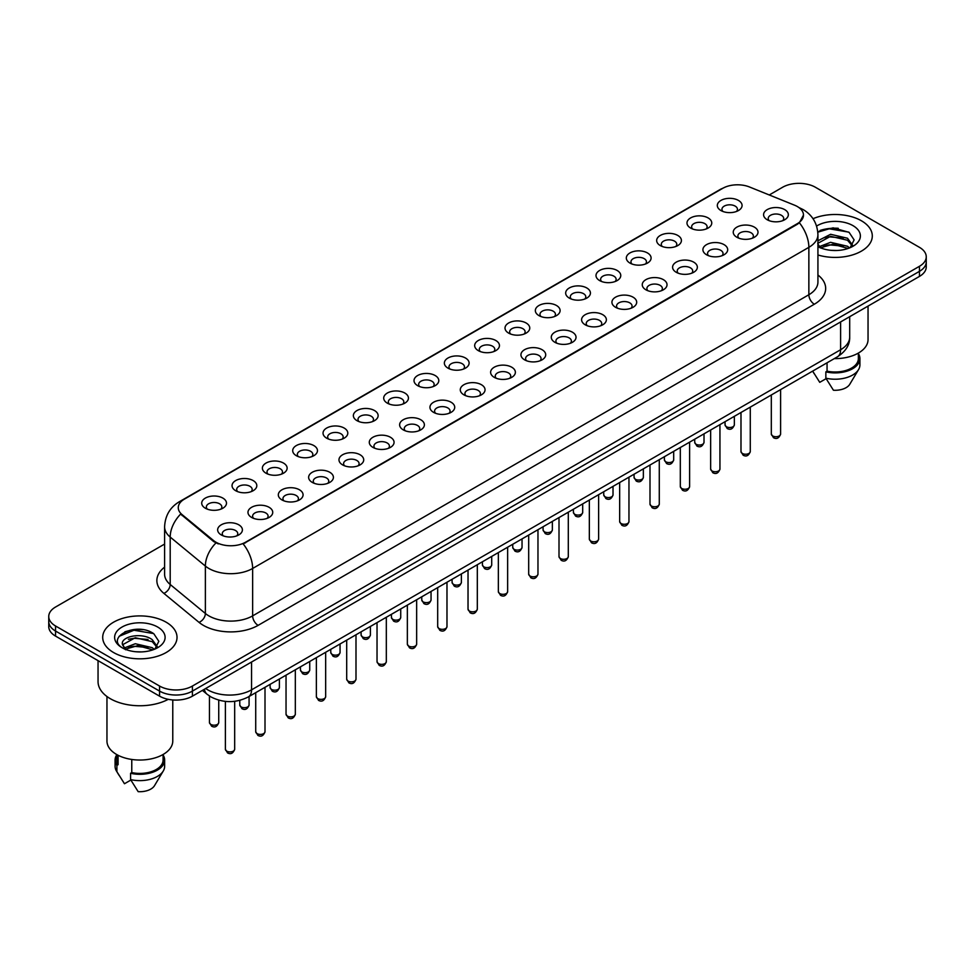 <?xml version="1.0" encoding="UTF-8"?>
<svg xmlns="http://www.w3.org/2000/svg" width="975" height="975" viewBox="0 0 975 975"><rect width="100%" height="100%" fill="white"/><g stroke="black" fill="none" stroke-linecap="round" stroke-linejoin="round"><path stroke-width="1.46" d="M690.605 228.053L690.605 228.053A12.383 7.154 180 0 1 690.605 217.937A12.383 7.154 180 0 1 708.13 217.937A12.383 7.154 180 0 1 708.13 228.053A12.383 7.154 180 0 1 690.605 228.053M706.095 229.003A7.739 4.473 0 0 0 707.107 226.785A7.739 4.473 0 0 0 704.84 223.628A7.739 4.473 0 0 0 696.406 222.653A7.739 4.473 0 0 0 691.628 226.785A7.739 4.473 0 0 0 692.64 229.003M660.282 245.566L660.282 245.566A12.383 7.154 180 0 1 660.282 235.45A12.383 7.154 180 0 1 677.796 235.45A12.383 7.154 180 0 1 677.796 245.566A12.383 7.154 180 0 1 660.282 245.566M675.76 246.504A7.739 4.473 0 0 0 676.784 244.298A7.739 4.473 0 0 0 674.517 241.142A7.739 4.473 0 0 0 666.071 240.167A7.739 4.473 0 0 0 661.294 244.298A7.739 4.473 0 0 0 662.305 246.504M629.947 263.067L629.947 263.067A12.383 7.154 180 0 1 629.947 252.952A12.383 7.154 180 0 1 647.473 252.952A12.383 7.154 180 0 1 647.473 263.067A12.383 7.154 180 0 1 629.947 263.067M645.438 264.018A7.739 4.473 0 0 0 646.449 261.812A7.739 4.473 0 0 0 644.182 258.643A7.739 4.473 0 0 0 635.749 257.68A7.739 4.473 0 0 0 630.971 261.812A7.739 4.473 0 0 0 631.983 264.018M599.625 280.581L599.625 280.581A12.383 7.154 180 0 1 599.625 270.465A12.383 7.154 180 0 1 617.138 270.465A12.383 7.154 180 0 1 617.138 280.581A12.383 7.154 180 0 1 599.625 280.581M615.103 281.531A7.739 4.473 0 0 0 616.127 279.313A7.739 4.473 0 0 0 613.86 276.157A7.739 4.473 0 0 0 605.414 275.194A7.739 4.473 0 0 0 600.637 279.313A7.739 4.473 0 0 0 601.648 281.531M569.29 298.094L569.29 298.094A12.383 7.154 180 0 1 569.29 287.978A12.383 7.154 180 0 1 586.804 287.978A12.383 7.154 180 0 1 586.804 298.094A12.383 7.154 180 0 1 569.29 298.094M584.781 299.045A7.739 4.473 0 0 0 585.792 296.827A7.739 4.473 0 0 0 583.525 293.67A7.739 4.473 0 0 0 575.092 292.695A7.739 4.473 0 0 0 570.302 296.827A7.739 4.473 0 0 0 571.326 299.045M538.956 315.607L538.956 315.607A12.383 7.154 180 0 1 538.956 305.492A12.383 7.154 180 0 1 556.481 305.492A12.383 7.154 180 0 1 556.481 315.607A12.383 7.154 180 0 1 538.956 315.607M554.446 316.546A7.739 4.473 0 0 0 555.457 314.34A7.739 4.473 0 0 0 553.191 311.183A7.739 4.473 0 0 0 544.757 310.208A7.739 4.473 0 0 0 539.979 314.34A7.739 4.473 0 0 0 540.991 316.546M508.633 333.109L508.633 333.109A12.383 7.154 180 0 1 508.633 323.005A12.383 7.154 180 0 1 526.147 323.005A12.383 7.154 180 0 1 526.147 333.109A12.383 7.154 180 0 1 508.633 333.109M524.123 334.059A7.739 4.473 0 0 0 525.135 331.853A7.739 4.473 0 0 0 522.868 328.685A7.739 4.473 0 0 0 514.434 327.722A7.739 4.473 0 0 0 509.645 331.853A7.739 4.473 0 0 0 510.668 334.059M478.298 350.622L478.298 350.622A12.383 7.154 180 0 1 478.298 340.507A12.383 7.154 180 0 1 495.824 340.507A12.383 7.154 180 0 1 495.824 350.622A12.383 7.154 180 0 1 478.298 350.622M493.789 351.573A7.739 4.473 0 0 0 494.8 349.355A7.739 4.473 0 0 0 492.533 346.198A7.739 4.473 0 0 0 484.1 345.235A7.739 4.473 0 0 0 479.322 349.355A7.739 4.473 0 0 0 480.334 351.573M447.976 368.136L447.976 368.136A12.383 7.154 180 0 1 447.976 358.02A12.383 7.154 180 0 1 465.489 358.02A12.383 7.154 180 0 1 465.489 368.136A12.383 7.154 180 0 1 447.976 368.136M463.454 369.086A7.739 4.473 0 0 0 464.478 366.868A7.739 4.473 0 0 0 462.211 363.712A7.739 4.473 0 0 0 453.765 362.737A7.739 4.473 0 0 0 448.987 366.868A7.739 4.473 0 0 0 450.011 369.086M417.641 385.649L417.641 385.649A12.383 7.154 180 0 1 417.641 375.533A12.383 7.154 180 0 1 435.167 375.533A12.383 7.154 180 0 1 435.167 385.649A12.383 7.154 180 0 1 417.641 385.649M433.132 386.587A7.739 4.473 0 0 0 434.143 384.382A7.739 4.473 0 0 0 431.876 381.225A7.739 4.473 0 0 0 423.442 380.25A7.739 4.473 0 0 0 418.665 384.382A7.739 4.473 0 0 0 419.677 386.587M387.319 403.15L387.319 403.15A12.383 7.154 180 0 1 387.319 393.047A12.383 7.154 180 0 1 404.832 393.047A12.383 7.154 180 0 1 404.832 403.15A12.383 7.154 180 0 1 387.319 403.15M402.797 404.101A7.739 4.473 0 0 0 403.821 401.895A7.739 4.473 0 0 0 401.554 398.726A7.739 4.473 0 0 0 393.108 397.763A7.739 4.473 0 0 0 388.33 401.895A7.739 4.473 0 0 0 389.342 404.101M356.984 420.664L356.984 420.664A12.383 7.154 180 0 1 356.984 410.548A12.383 7.154 180 0 1 374.51 410.548A12.383 7.154 180 0 1 374.51 420.664A12.383 7.154 180 0 1 356.984 420.664M372.474 421.614A7.739 4.473 0 0 0 373.486 419.396A7.739 4.473 0 0 0 371.219 416.24A7.739 4.473 0 0 0 362.785 415.277A7.739 4.473 0 0 0 358.008 419.396A7.739 4.473 0 0 0 359.019 421.614M326.662 438.177L326.662 438.177A12.383 7.154 180 0 1 326.662 428.062A12.383 7.154 180 0 1 344.175 428.062A12.383 7.154 180 0 1 344.175 438.177A12.383 7.154 180 0 1 326.662 438.177M342.14 439.128A7.739 4.473 0 0 0 343.163 436.91A7.739 4.473 0 0 0 340.884 433.753A7.739 4.473 0 0 0 332.451 432.778A7.739 4.473 0 0 0 327.673 436.91A7.739 4.473 0 0 0 328.685 439.128M296.327 455.691L296.327 455.691A12.383 7.154 180 0 1 296.327 445.575A12.383 7.154 180 0 1 313.84 445.575A12.383 7.154 180 0 1 313.84 455.691A12.383 7.154 180 0 1 296.327 455.691M311.817 456.641A7.739 4.473 0 0 0 312.829 454.423A7.739 4.473 0 0 0 310.562 451.267A7.739 4.473 0 0 0 302.128 450.292A7.739 4.473 0 0 0 297.338 454.423A7.739 4.473 0 0 0 298.362 456.641M265.992 473.192L265.992 473.192A12.383 7.154 180 0 1 265.992 463.088A12.383 7.154 180 0 1 283.518 463.088A12.383 7.154 180 0 1 283.518 473.192A12.383 7.154 180 0 1 265.992 473.192M281.483 474.143A7.739 4.473 0 0 0 282.494 471.937A7.739 4.473 0 0 0 280.227 468.768A7.739 4.473 0 0 0 271.793 467.805A7.739 4.473 0 0 0 267.016 471.937A7.739 4.473 0 0 0 268.027 474.143M235.67 490.705L235.67 490.705A12.383 7.154 180 0 1 235.67 480.59A12.383 7.154 180 0 1 253.183 480.59A12.383 7.154 180 0 1 253.183 490.705A12.383 7.154 180 0 1 235.67 490.705M251.16 491.656A7.739 4.473 0 0 0 252.172 489.45A7.739 4.473 0 0 0 249.905 486.281A7.739 4.473 0 0 0 241.459 485.318A7.739 4.473 0 0 0 236.681 489.45A7.739 4.473 0 0 0 237.705 491.656M205.335 508.219L205.335 508.219A12.383 7.154 180 0 1 205.335 498.103A12.383 7.154 180 0 1 222.861 498.103A12.383 7.154 180 0 1 222.861 508.219A12.383 7.154 180 0 1 205.335 508.219M220.825 509.169A7.739 4.473 0 0 0 221.837 506.951A7.739 4.473 0 0 0 219.57 503.795A7.739 4.473 0 0 0 211.136 502.82A7.739 4.473 0 0 0 206.359 506.951A7.739 4.473 0 0 0 207.37 509.169M720.939 210.539L720.939 210.539A12.383 7.154 180 0 1 720.939 200.423A12.383 7.154 180 0 1 738.453 200.423A12.383 7.154 180 0 1 738.453 210.539A12.383 7.154 180 0 1 720.939 210.539M736.43 211.49A7.739 4.473 0 0 0 737.441 209.272A7.739 4.473 0 0 0 735.174 206.115A7.739 4.473 0 0 0 726.728 205.152A7.739 4.473 0 0 0 721.951 209.272A7.739 4.473 0 0 0 722.975 211.49M736.868 237.254L736.868 237.254A12.383 7.154 180 0 1 736.868 227.138A12.383 7.154 180 0 1 754.382 227.138A12.383 7.154 180 0 1 754.382 237.254A12.383 7.154 180 0 1 736.868 237.254M752.359 238.192A7.739 4.473 0 0 0 753.37 235.987A7.739 4.473 0 0 0 751.103 232.818A7.739 4.473 0 0 0 742.67 231.855A7.739 4.473 0 0 0 737.88 235.987A7.739 4.473 0 0 0 738.904 238.192M706.534 254.755L706.534 254.755A12.383 7.154 180 0 1 706.534 244.64A12.383 7.154 180 0 1 724.059 244.64A12.383 7.154 180 0 1 724.059 254.755A12.383 7.154 180 0 1 706.534 254.755M722.024 255.706A7.739 4.473 0 0 0 723.036 253.5A7.739 4.473 0 0 0 720.769 250.331A7.739 4.473 0 0 0 712.335 249.368A7.739 4.473 0 0 0 707.557 253.5A7.739 4.473 0 0 0 708.569 255.706M676.211 272.269L676.211 272.269A12.383 7.154 180 0 1 676.211 262.153A12.383 7.154 180 0 1 693.725 262.153A12.383 7.154 180 0 1 693.725 272.269A12.383 7.154 180 0 1 676.211 272.269M691.702 273.219A7.739 4.473 0 0 0 692.713 271.001A7.739 4.473 0 0 0 690.446 267.845A7.739 4.473 0 0 0 682.013 266.87A7.739 4.473 0 0 0 677.223 271.001A7.739 4.473 0 0 0 678.247 273.219M645.877 289.782L645.877 289.782A12.383 7.154 180 0 1 645.877 279.667A12.383 7.154 180 0 1 663.402 279.667A12.383 7.154 180 0 1 663.402 289.782A12.383 7.154 180 0 1 645.877 289.782M661.367 290.733A7.739 4.473 0 0 0 662.378 288.515A7.739 4.473 0 0 0 660.112 285.358A7.739 4.473 0 0 0 651.678 284.383A7.739 4.473 0 0 0 646.9 288.515A7.739 4.473 0 0 0 647.912 290.733M615.554 307.296L615.554 307.296A12.383 7.154 180 0 1 615.554 297.18A12.383 7.154 180 0 1 633.068 297.18A12.383 7.154 180 0 1 633.068 307.296A12.383 7.154 180 0 1 615.554 307.296M631.032 308.234A7.739 4.473 0 0 0 632.056 306.028A7.739 4.473 0 0 0 629.789 302.872A7.739 4.473 0 0 0 621.343 301.897A7.739 4.473 0 0 0 616.566 306.028A7.739 4.473 0 0 0 617.577 308.234M585.219 324.797L585.219 324.797A12.383 7.154 180 0 1 585.219 314.681A12.383 7.154 180 0 1 602.745 314.681A12.383 7.154 180 0 1 602.745 324.797A12.383 7.154 180 0 1 585.219 324.797M600.71 325.747A7.739 4.473 0 0 0 601.721 323.542A7.739 4.473 0 0 0 599.454 320.373A7.739 4.473 0 0 0 591.021 319.41A7.739 4.473 0 0 0 586.243 323.542A7.739 4.473 0 0 0 587.255 325.747M554.897 342.31L554.897 342.31A12.383 7.154 180 0 1 554.897 332.195A12.383 7.154 180 0 1 572.41 332.195A12.383 7.154 180 0 1 572.41 342.31A12.383 7.154 180 0 1 554.897 342.31M570.375 343.261A7.739 4.473 0 0 0 571.399 341.043A7.739 4.473 0 0 0 569.132 337.886A7.739 4.473 0 0 0 560.686 336.923A7.739 4.473 0 0 0 555.908 341.043A7.739 4.473 0 0 0 556.92 343.261M524.562 359.824L524.562 359.824A12.383 7.154 180 0 1 524.562 349.708A12.383 7.154 180 0 1 542.088 349.708A12.383 7.154 180 0 1 542.088 359.824A12.383 7.154 180 0 1 524.562 359.824M540.053 360.774A7.739 4.473 0 0 0 541.064 358.556A7.739 4.473 0 0 0 538.797 355.4A7.739 4.473 0 0 0 530.363 354.425A7.739 4.473 0 0 0 525.586 358.556A7.739 4.473 0 0 0 526.597 360.774M494.24 377.337L494.24 377.337A12.383 7.154 180 0 1 494.24 367.222A12.383 7.154 180 0 1 511.753 367.222A12.383 7.154 180 0 1 511.753 377.337A12.383 7.154 180 0 1 494.24 377.337M509.718 378.276A7.739 4.473 0 0 0 510.729 376.07A7.739 4.473 0 0 0 508.462 372.913A7.739 4.473 0 0 0 500.029 371.938A7.739 4.473 0 0 0 495.251 376.07A7.739 4.473 0 0 0 496.263 378.276M463.905 394.838L463.905 394.838A12.383 7.154 180 0 1 463.905 384.723A12.383 7.154 180 0 1 481.418 384.723A12.383 7.154 180 0 1 481.418 394.838A12.383 7.154 180 0 1 463.905 394.838M479.395 395.789A7.739 4.473 0 0 0 480.407 393.583A7.739 4.473 0 0 0 478.14 390.414A7.739 4.473 0 0 0 469.706 389.452A7.739 4.473 0 0 0 464.917 393.583A7.739 4.473 0 0 0 465.94 395.789M433.57 412.352L433.57 412.352A12.383 7.154 180 0 1 433.57 402.236A12.383 7.154 180 0 1 451.096 402.236A12.383 7.154 180 0 1 451.096 412.352A12.383 7.154 180 0 1 433.57 412.352M449.061 413.303A7.739 4.473 0 0 0 450.072 411.084A7.739 4.473 0 0 0 447.805 407.928A7.739 4.473 0 0 0 439.372 406.965A7.739 4.473 0 0 0 434.594 411.084A7.739 4.473 0 0 0 435.606 413.303M403.248 429.865L403.248 429.865A12.383 7.154 180 0 1 403.248 419.75A12.383 7.154 180 0 1 420.761 419.75A12.383 7.154 180 0 1 420.761 429.865A12.383 7.154 180 0 1 403.248 429.865M418.738 430.816A7.739 4.473 0 0 0 419.75 428.598A7.739 4.473 0 0 0 417.483 425.441A7.739 4.473 0 0 0 409.037 424.466A7.739 4.473 0 0 0 404.259 428.598A7.739 4.473 0 0 0 405.283 430.816M372.913 447.379L372.913 447.379A12.383 7.154 180 0 1 372.913 437.263A12.383 7.154 180 0 1 390.439 437.263A12.383 7.154 180 0 1 390.439 447.379A12.383 7.154 180 0 1 372.913 447.379M388.403 448.317A7.739 4.473 0 0 0 389.415 446.111A7.739 4.473 0 0 0 387.148 442.955A7.739 4.473 0 0 0 378.714 441.98A7.739 4.473 0 0 0 373.937 446.111A7.739 4.473 0 0 0 374.948 448.317M342.591 464.88L342.591 464.88A12.383 7.154 180 0 1 342.591 454.777A12.383 7.154 180 0 1 360.104 454.777A12.383 7.154 180 0 1 360.104 464.88A12.383 7.154 180 0 1 342.591 464.88M358.069 465.831A7.739 4.473 0 0 0 359.092 463.625A7.739 4.473 0 0 0 356.826 460.456A7.739 4.473 0 0 0 348.38 459.493A7.739 4.473 0 0 0 343.602 463.625A7.739 4.473 0 0 0 344.614 465.831M312.256 482.393L312.256 482.393A12.383 7.154 180 0 1 312.256 472.278A12.383 7.154 180 0 1 329.782 472.278A12.383 7.154 180 0 1 329.782 482.393A12.383 7.154 180 0 1 312.256 482.393M327.746 483.344A7.739 4.473 0 0 0 328.758 481.126A7.739 4.473 0 0 0 326.491 477.969A7.739 4.473 0 0 0 318.057 477.007A7.739 4.473 0 0 0 313.28 481.126A7.739 4.473 0 0 0 314.291 483.344M281.933 499.907L281.933 499.907A12.383 7.154 180 0 1 281.933 489.791A12.383 7.154 180 0 1 299.447 489.791A12.383 7.154 180 0 1 299.447 499.907A12.383 7.154 180 0 1 281.933 499.907M297.412 500.857A7.739 4.473 0 0 0 298.435 498.639A7.739 4.473 0 0 0 296.156 495.483A7.739 4.473 0 0 0 287.723 494.508A7.739 4.473 0 0 0 282.945 498.639A7.739 4.473 0 0 0 283.957 500.857M251.599 517.42L251.599 517.42A12.383 7.154 180 0 1 251.599 507.305A12.383 7.154 180 0 1 269.112 507.305A12.383 7.154 180 0 1 269.112 517.42A12.383 7.154 180 0 1 251.599 517.42M267.089 518.359A7.739 4.473 0 0 0 268.101 516.153A7.739 4.473 0 0 0 265.834 512.996A7.739 4.473 0 0 0 257.4 512.021A7.739 4.473 0 0 0 252.61 516.153A7.739 4.473 0 0 0 253.634 518.359M221.264 534.922L221.264 534.922A12.383 7.154 180 0 1 221.264 524.818A12.383 7.154 180 0 1 238.79 524.818A12.383 7.154 180 0 1 238.79 534.922A12.383 7.154 180 0 1 221.264 534.922M236.754 535.872A7.739 4.473 0 0 0 237.766 533.666A7.739 4.473 0 0 0 235.499 530.497A7.739 4.473 0 0 0 227.065 529.535A7.739 4.473 0 0 0 222.288 533.666A7.739 4.473 0 0 0 223.299 535.872M767.203 219.741L767.203 219.741A12.383 7.154 180 0 1 767.203 209.625A12.383 7.154 180 0 1 784.717 209.625A12.383 7.154 180 0 1 784.717 219.741A12.383 7.154 180 0 1 767.203 219.741M782.681 220.691A7.739 4.473 0 0 0 783.705 218.473A7.739 4.473 0 0 0 781.426 215.317A7.739 4.473 0 0 0 772.992 214.342A7.739 4.473 0 0 0 768.215 218.473A7.739 4.473 0 0 0 769.226 220.691M794.576 205.201A20.902 12.066 180 0 1 797.367 206.554A20.902 12.066 180 0 1 803.485 215.097A20.902 12.066 180 0 1 797.367 223.628L245.517 542.234A20.902 12.066 180 0 1 213.623 540.613L182.057 514.593A20.902 12.066 180 0 1 178.267 507.67A20.902 12.066 180 0 1 184.397 499.139L722.719 188.333A20.902 12.066 180 0 1 749.495 186.981L794.576 205.201M861.412 220.777A37.16 21.45 0 0 0 813.028 218.705A37.16 21.45 0 0 1 861.412 220.777A37.16 21.45 0 0 1 872.296 235.95A37.16 21.45 0 0 0 861.412 220.777M166.14 622.196A37.16 21.45 0 0 0 125.641 617.541A37.16 21.45 0 0 0 102.704 637.37A37.16 21.45 0 0 0 113.588 652.543A37.16 21.45 0 0 0 154.087 657.187A37.16 21.45 0 0 0 177.023 637.37A37.16 21.45 0 0 0 166.14 622.196A37.16 21.45 0 0 0 125.641 617.541A37.16 21.45 0 0 0 102.704 637.37A37.16 21.45 0 0 0 113.588 652.543A37.16 21.45 0 0 0 154.087 657.187A37.16 21.45 0 0 0 177.023 637.37A37.16 21.45 0 0 0 166.14 622.196M803.485 215.097L799.39 222.775L797.367 224.25L243.165 543.904A27.093 15.649 60 0 1 252.635 568.462A30.968 17.879 180 0 1 208.845 568.462A30.968 17.879 180 0 1 205.372 566.073L170.198 537.079A30.968 17.879 180 0 1 164.604 526.817L164.604 574.226A30.968 17.879 0 0 0 170.198 584.488L205.372 613.482A30.968 17.879 0 0 0 208.845 615.871A30.968 17.879 0 0 0 252.635 615.871L808.86 294.743A30.968 17.879 0 0 0 817.928 282.104L817.928 234.695A30.968 17.879 180 0 1 808.86 247.333A27.093 15.649 -120 0 0 799.39 222.775M164.604 544.062L55.551 607.023A23.229 13.406 0 0 0 48.75 616.505L48.75 626.62A23.229 13.406 0 0 0 55.551 636.102L159.571 696.162L159.571 691.104A23.229 13.406 0 0 0 192.416 691.104L919.449 271.355A23.229 13.406 0 0 0 926.25 261.873A23.229 13.406 0 0 1 919.449 271.355L192.416 691.104A23.229 13.406 0 0 1 159.571 691.104L55.551 631.044L159.571 691.104L159.571 686.047A23.229 13.406 0 0 0 192.416 686.047L919.449 266.297A23.229 13.406 0 0 0 926.25 256.815A23.229 13.406 0 0 0 919.449 247.333L815.429 187.273A23.229 13.406 0 0 0 782.584 187.273L769.251 194.976M48.75 621.562A23.229 13.406 0 0 0 55.551 631.044A23.229 13.406 0 0 1 48.75 621.562M218.315 543.904L213.623 541.527L180.643 514.081A27.093 18.123 129.5 0 0 170.198 537.079L170.198 584.488A7.739 5.18 -50.5 0 1 163.861 593.373A38.708 22.352 180 0 1 164.604 567.145M817.928 254.975A37.16 21.45 0 0 0 872.296 235.95A37.16 21.45 0 0 1 817.928 254.975M48.75 616.505A23.229 13.406 0 0 0 55.551 625.987L159.571 686.047M142.959 629.692A30.968 17.879 0 0 0 124.837 631.849M838.232 228.284A30.968 17.879 0 0 0 820.109 230.429M159.571 696.162A23.229 13.406 0 0 0 192.416 696.162L919.449 276.413A23.229 13.406 0 0 0 926.25 266.931L926.25 256.815M834.307 358.617A32.906 19 0 0 0 868.043 339.629L868.043 306.089M830.907 250.319L836.806 250.502M819.341 246.614L830.602 242.324L847.519 246.273L849.566 247.918M820.158 247.869L833.028 244.238L847.519 248.284M817.928 244.116L820.536 247.845M817.928 240.776L830.602 234.293L847.519 238.241L852.54 245.188M817.745 243.384L830.578 236.316L847.519 240.24L852.15 245.712M818.098 246.699L819 247.248M817.928 246.614A25.24 14.576 0 0 0 852.991 246.261A25.24 14.576 0 0 0 852.991 225.652A25.24 14.576 0 0 0 816.587 226.066M850.163 247.662L854.112 239.899L849.115 232.367L833.162 227.845L817.781 231.721M812.723 371.219L819.743 382.334L826.13 378.653M827.056 362.81L827.056 371.158A23.229 13.406 0 0 0 858.366 358.593L858.366 353.084M827.056 371.158L825.849 371.853L825.849 378.178L833.43 390.232A15.49 8.946 0 0 0 849.773 384.272L858.561 369.586A24.777 14.308 0 0 0 859.913 364.918L859.913 358.593A24.777 14.308 0 0 0 858.366 353.62M825.849 378.178A24.777 14.308 0 0 0 858.561 369.586M825.849 371.853A24.777 14.308 0 0 0 859.913 358.593M817.818 232.184L829.225 228.808L848.774 232.135M823.668 237.851L829.225 236.84L843.302 238.071M823.595 245.895L829.225 244.871L843.277 246.09M98.048 660.636L98.048 681.622A41.803 24.143 0 0 0 110.297 698.685A41.803 24.143 0 0 0 168.273 699.319M106.958 696.503L106.958 741.037A32.906 19 0 0 0 116.598 754.479A32.906 19 0 0 0 152.453 758.587A32.906 19 0 0 0 172.77 741.037L172.77 699.953M135.635 651.739L141.533 651.909M124.057 648.034L135.33 643.732L152.234 647.68L154.282 649.326M124.885 649.289L137.755 645.645L152.234 649.691M122.363 643.793L125.251 649.253M122.387 644.28C120.595 636.517 141.899 631.934 152.234 639.661L157.267 646.608M122.472 644.804L135.293 637.735L152.234 641.66L156.865 647.12M154.879 649.082L158.84 641.318L153.831 633.774C136.122 621.051 104.642 637.821 122.826 648.107L123.727 648.668M157.718 627.059A25.24 14.576 0 0 0 122.009 627.059A25.24 14.576 0 0 0 122.009 647.668A25.24 14.576 0 0 0 157.718 647.668A25.24 14.576 0 0 0 157.718 627.059M116.634 754.504L116.634 760A23.229 13.406 0 0 0 118.085 764.68L118.085 755.284M116.634 755.028A24.777 14.308 0 0 0 115.087 760L115.087 766.326A24.777 14.308 0 0 0 116.439 770.993A24.777 14.308 0 0 0 116.89 771.688L124.471 783.742L130.857 780.061M116.89 771.688L116.89 765.363L118.085 764.68M115.087 760A24.777 14.308 0 0 0 116.89 765.363M125.641 649.764L122.448 644.67M131.771 759.452L131.771 772.578A23.229 13.406 0 0 0 163.093 760L163.093 754.504M131.771 772.578L130.577 773.273L130.577 779.586L138.157 791.651A15.49 8.946 0 0 0 154.501 785.679L163.276 770.993A24.777 14.308 0 0 0 164.641 766.326L164.641 760A24.777 14.308 0 0 0 163.093 755.028M130.577 779.586A24.777 14.308 0 0 0 163.276 770.993M130.577 773.273A24.777 14.308 0 0 0 164.641 760M119.133 636.309L133.953 630.228L153.489 633.555M128.395 639.271L133.953 638.259L148.029 639.49M128.322 647.315L133.953 646.279L148.005 647.51M245.517 542.234L245.517 542.856M213.623 540.613L213.623 541.527M182.057 514.593L182.057 515.507M797.367 223.628L797.367 224.25M258.119 625.353A7.739 4.473 60 0 1 252.635 615.871L252.635 568.462L808.86 247.333L808.86 294.743A7.739 4.473 60 0 0 814.332 304.224L258.119 625.353A38.708 22.352 180 0 1 203.373 625.353A38.708 22.352 180 0 1 199.034 622.367L163.861 593.373M817.928 234.695C817.403 223.555 812.516 215.207 803.242 209.637L799.342 207.736A27.093 12.687 112 0 0 798.976 207.602M182.093 500.711A27.093 15.649 -120 0 0 179.278 501.772C170.016 507.329 165.128 515.678 164.604 526.817M179.278 501.772L720.44 189.333A27.093 15.649 60 0 1 722.499 188.467M215.926 542.965A27.093 18.123 129.5 0 0 205.372 566.073L205.372 613.482A7.739 5.18 -50.5 0 1 199.034 622.367M817.928 275.011A38.708 22.352 180 0 1 814.332 304.224M192.416 686.047L192.416 696.162M919.449 266.297L919.449 276.413M55.551 625.987L55.551 636.102M205.664 688.508A30.968 17.879 0 0 0 207.748 689.837A30.968 17.879 0 0 0 251.55 689.837L840.608 349.745A30.968 17.879 0 0 0 849.688 337.094C849.908 344.784 845.812 351.366 837.403 356.826L248.332 696.93A15.49 8.946 60 0 0 251.55 689.837L251.55 662.025M840.608 321.921L840.608 349.745A15.49 8.946 60 0 1 837.403 356.826M204.409 689.227A15.49 10.359 129.5 0 0 207.114 694.273L202.41 690.385M780.597 434.033C779.074 438.214 776.697 439.445 773.48 437.702L771.31 434.033A4.643 2.681 0 0 0 772.675 435.935A4.643 2.681 0 0 0 777.733 436.52A4.643 2.681 0 0 0 780.597 434.033L780.597 389.622M726.412 426.733A4.643 2.681 0 0 0 731.469 427.318A4.643 2.681 0 0 0 734.346 424.844C732.81 429.024 730.433 430.243 727.216 428.513L725.047 424.844A4.643 2.681 0 0 0 726.412 426.733M750.275 451.547C748.739 455.727 746.362 456.946 743.145 455.215L740.988 451.547A4.643 2.681 0 0 0 742.341 453.448A4.643 2.681 0 0 0 747.411 454.033A4.643 2.681 0 0 0 750.275 451.547L750.275 407.136M719.94 469.06C718.417 473.241 716.04 474.459 712.81 472.729L710.653 469.06A4.643 2.681 0 0 0 712.018 470.962A4.643 2.681 0 0 0 717.076 471.534A4.643 2.681 0 0 0 719.94 469.06L719.94 424.649M689.618 486.574C688.082 490.754 685.705 491.973 682.488 490.242L680.318 486.574A4.643 2.681 0 0 0 681.683 488.463A4.643 2.681 0 0 0 686.741 489.048A4.643 2.681 0 0 0 689.618 486.574L689.618 442.15M659.283 504.087C657.759 508.255 655.383 509.486 652.153 507.756L649.996 504.087A4.643 2.681 0 0 0 651.361 505.976A4.643 2.681 0 0 0 656.419 506.561A4.643 2.681 0 0 0 659.283 504.087L659.283 459.664M696.077 444.247A4.643 2.681 0 0 0 701.147 444.832A4.643 2.681 0 0 0 704.011 442.357C702.487 446.526 700.111 447.757 696.881 446.026L694.724 442.357A4.643 2.681 0 0 0 696.077 444.247M665.754 461.76A4.643 2.681 0 0 0 670.812 462.345A4.643 2.681 0 0 0 673.688 459.859C672.153 464.039 669.776 465.258 666.559 463.527L664.389 459.859A4.643 2.681 0 0 0 665.754 461.76M635.42 479.273A4.643 2.681 0 0 0 640.49 479.846A4.643 2.681 0 0 0 643.354 477.372C641.83 481.553 639.454 482.771 636.224 481.041L634.067 477.372A4.643 2.681 0 0 0 635.42 479.273M628.96 521.588C627.425 525.769 625.048 526.987 621.831 525.257L619.661 521.588A4.643 2.681 0 0 0 621.026 523.49A4.643 2.681 0 0 0 626.084 524.075A4.643 2.681 0 0 0 628.96 521.588L628.96 477.177M598.626 539.102C597.102 543.282 594.726 544.501 591.496 542.77L589.339 539.102A4.643 2.681 0 0 0 590.692 541.003A4.643 2.681 0 0 0 595.762 541.576A4.643 2.681 0 0 0 598.626 539.102L598.626 494.691M568.303 556.615C566.768 560.796 564.391 562.014 561.173 560.284L559.004 556.615A4.643 2.681 0 0 0 560.369 558.504A4.643 2.681 0 0 0 565.427 559.089A4.643 2.681 0 0 0 568.303 556.615L568.303 512.192M605.097 496.775A4.643 2.681 0 0 0 610.155 497.36A4.643 2.681 0 0 0 613.019 494.886C611.496 499.066 609.119 500.285 605.902 498.554L603.732 494.886A4.643 2.681 0 0 0 605.097 496.775M574.763 514.288A4.643 2.681 0 0 0 579.832 514.873A4.643 2.681 0 0 0 582.697 512.399C581.161 516.567 578.784 517.798 575.567 516.067L573.41 512.399A4.643 2.681 0 0 0 574.763 514.288M544.44 531.802A4.643 2.681 0 0 0 549.498 532.387A4.643 2.681 0 0 0 552.362 529.9C550.838 534.081 548.462 535.299 545.232 533.569L543.075 529.9A4.643 2.681 0 0 0 544.44 531.802M537.968 574.129C536.433 578.297 534.056 579.528 530.839 577.797L528.682 574.129A4.643 2.681 0 0 0 530.034 576.018A4.643 2.681 0 0 0 535.104 576.603A4.643 2.681 0 0 0 537.968 574.129L537.968 529.705M507.634 591.63C506.11 595.81 503.734 597.029 500.504 595.298L498.347 591.63A4.643 2.681 0 0 0 499.712 593.531A4.643 2.681 0 0 0 504.77 594.116A4.643 2.681 0 0 0 507.634 591.63L507.634 547.219M477.311 609.143C475.776 613.324 473.399 614.543 470.182 612.812L468.024 609.143A4.643 2.681 0 0 0 469.377 611.045A4.643 2.681 0 0 0 474.447 611.617A4.643 2.681 0 0 0 477.311 609.143L477.311 564.732M446.977 626.657C445.453 630.837 443.077 632.056 439.847 630.325L437.69 626.657A4.643 2.681 0 0 0 439.055 628.546A4.643 2.681 0 0 0 444.112 629.131A4.643 2.681 0 0 0 446.977 626.657L446.977 582.246M416.654 644.17C415.118 648.338 412.742 649.569 409.524 647.839L407.355 644.17A4.643 2.681 0 0 0 408.72 646.059A4.643 2.681 0 0 0 413.778 646.644A4.643 2.681 0 0 0 416.654 644.17L416.654 599.747M514.105 549.315A4.643 2.681 0 0 0 519.163 549.888A4.643 2.681 0 0 0 522.039 547.414C520.504 551.594 518.127 552.813 514.91 551.082L512.74 547.414A4.643 2.681 0 0 0 514.105 549.315M483.783 566.816A4.643 2.681 0 0 0 488.841 567.401A4.643 2.681 0 0 0 491.705 564.927C490.181 569.107 487.805 570.326 484.575 568.596L482.418 564.927A4.643 2.681 0 0 0 483.783 566.816M453.448 584.33A4.643 2.681 0 0 0 458.506 584.915A4.643 2.681 0 0 0 461.382 582.441C459.847 586.609 457.47 587.84 454.253 586.109L452.083 582.441A4.643 2.681 0 0 0 453.448 584.33M423.113 601.843A4.643 2.681 0 0 0 428.183 602.428A4.643 2.681 0 0 0 431.048 599.942C429.524 604.122 427.148 605.353 423.918 603.61L421.761 599.942A4.643 2.681 0 0 0 423.113 601.843M392.791 619.357A4.643 2.681 0 0 0 397.849 619.929A4.643 2.681 0 0 0 400.725 617.455C399.189 621.636 396.813 622.854 393.595 621.124L391.426 617.455A4.643 2.681 0 0 0 392.791 619.357M386.319 661.672C384.796 665.852 382.419 667.071 379.19 665.34L377.033 661.672A4.643 2.681 0 0 0 378.385 663.573A4.643 2.681 0 0 0 383.455 664.158A4.643 2.681 0 0 0 386.319 661.672L386.319 617.26M355.997 679.185C354.461 683.365 352.085 684.584 348.867 682.853L346.698 679.185A4.643 2.681 0 0 0 348.063 681.086A4.643 2.681 0 0 0 353.121 681.659A4.643 2.681 0 0 0 355.997 679.185L355.997 634.774M325.662 696.698C324.139 700.879 321.762 702.098 318.533 700.367L316.375 696.698A4.643 2.681 0 0 0 317.728 698.588A4.643 2.681 0 0 0 322.798 699.172A4.643 2.681 0 0 0 325.662 696.698L325.662 652.287M295.327 714.212C293.804 718.38 291.428 719.611 288.21 717.88L286.041 714.212A4.643 2.681 0 0 0 287.406 716.101A4.643 2.681 0 0 0 292.463 716.686A4.643 2.681 0 0 0 295.327 714.212L295.327 669.788M265.005 731.713C263.469 735.893 261.093 737.124 257.875 735.382L255.718 731.713A4.643 2.681 0 0 0 257.071 733.614A4.643 2.681 0 0 0 262.141 734.199A4.643 2.681 0 0 0 265.005 731.713L265.005 687.302M234.67 749.227C233.147 753.407 230.77 754.626 227.541 752.895L225.383 749.227A4.643 2.681 0 0 0 226.748 751.128A4.643 2.681 0 0 0 231.806 751.701A4.643 2.681 0 0 0 234.67 749.227L234.67 701.318M362.456 636.87A4.643 2.681 0 0 0 367.526 637.443A4.643 2.681 0 0 0 370.39 634.969C368.855 639.149 366.478 640.368 363.261 638.637L361.103 634.969A4.643 2.681 0 0 0 362.456 636.87M332.134 654.371A4.643 2.681 0 0 0 337.192 654.956A4.643 2.681 0 0 0 340.056 652.482C338.532 656.65 336.156 657.881 332.938 656.151L330.769 652.482A4.643 2.681 0 0 0 332.134 654.371M301.799 671.885A4.643 2.681 0 0 0 306.869 672.47A4.643 2.681 0 0 0 309.733 669.983C308.197 674.164 305.821 675.395 302.603 673.652L300.446 669.983A4.643 2.681 0 0 0 301.799 671.885M271.477 689.398A4.643 2.681 0 0 0 276.534 689.971A4.643 2.681 0 0 0 279.398 687.497C277.875 691.677 275.498 692.896 272.269 691.165L270.112 687.497A4.643 2.681 0 0 0 271.477 689.398M241.142 706.912A4.643 2.681 0 0 0 246.2 707.484A4.643 2.681 0 0 0 249.076 705.01C247.54 709.191 245.164 710.409 241.946 708.679L239.777 705.01A4.643 2.681 0 0 0 241.142 706.912M210.807 724.413A4.643 2.681 0 0 0 215.877 724.998A4.643 2.681 0 0 0 218.741 722.524C217.218 726.704 214.841 727.923 211.612 726.192L209.454 722.524A4.643 2.681 0 0 0 210.807 724.413M720.44 189.333L725.412 187.017M248.332 696.93C235.877 703.182 223.421 703.182 210.953 696.93L207.114 694.273M849.688 337.094L849.688 316.692M771.31 434.033L771.31 394.985M734.346 424.844L734.346 416.337M725.047 424.844L725.047 421.7M740.988 451.547L740.988 412.498M710.653 469.06L710.653 430.012M680.318 486.574L680.318 447.525M649.996 504.087L649.996 465.026M704.011 442.357L704.011 433.838M694.724 442.357L694.724 439.213M673.688 459.859L673.688 451.352M664.389 459.859L664.389 456.714M643.354 477.372L643.354 468.865M634.067 477.372L634.067 474.228M814.235 373.791L812.638 371.122M118.962 775.198L116.439 770.993M619.661 521.588L619.661 482.54M589.339 539.102L589.339 500.053M559.004 556.615L559.004 517.567M613.019 494.886L613.019 486.379M603.732 494.886L603.732 491.741M582.697 512.399L582.697 503.88M573.41 512.399L573.41 509.255M552.362 529.9L552.362 521.393M543.075 529.9L543.075 526.756M528.682 574.129L528.682 535.068M498.347 591.63L498.347 552.581M468.024 609.143L468.024 570.095M437.69 626.657L437.69 587.608M407.355 644.17L407.355 605.109M522.039 547.414L522.039 538.907M512.74 547.414L512.74 544.269M491.705 564.927L491.705 556.42M482.418 564.927L482.418 561.783M461.382 582.441L461.382 573.922M452.083 582.441L452.083 579.296M431.048 599.942L431.048 591.435M421.761 599.942L421.761 596.798M400.725 617.455L400.725 608.948M391.426 617.455L391.426 614.311M377.033 661.672L377.033 622.623M346.698 679.185L346.698 640.136M316.375 696.698L316.375 657.65M286.041 714.212L286.041 675.151M255.718 731.713L255.718 692.664M225.383 749.227L225.383 701.403M370.39 634.969L370.39 626.462M361.103 634.969L361.103 631.824M340.056 652.482L340.056 643.963M330.769 652.482L330.769 649.338M309.733 669.983L309.733 661.477M300.446 669.983L300.446 666.839M279.398 687.497L279.398 678.99M270.112 687.497L270.112 684.352M249.076 705.01L249.076 696.503M239.777 705.01L239.777 700.367M218.741 722.524L218.741 700.16M209.454 722.524L209.454 695.992"/></g></svg>
